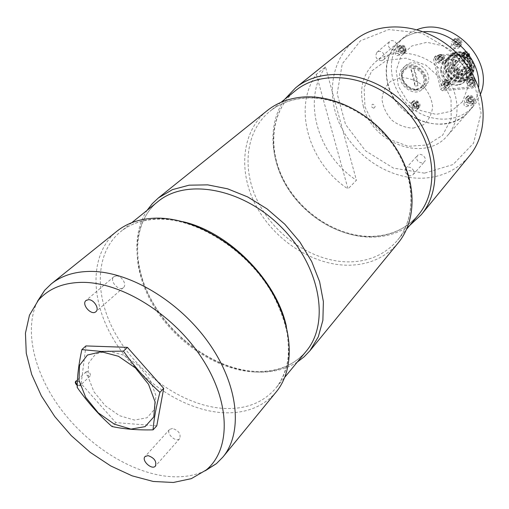 <?xml version="1.0" encoding="UTF-8"?>
<svg xmlns="http://www.w3.org/2000/svg" width="509" height="509" viewBox="0 0 509 509"><rect width="100%" height="100%" fill="white"/><g stroke="black" fill="none" stroke-linecap="round" stroke-linejoin="round"><path stroke-width="0.38" stroke-dasharray="2.54 1.91" d="M364.978 106.954L373.969 125.29L389.328 139.269L408.231 146.312L427.197 144.982L442.569 135.311L451.178 118.96L451.038 99.058L441.958 79.716L425.759 65.05L405.896 58.16L386.573 60.367L371.716 70.974L364.107 87.624L364.978 106.954M363.229 105.827C371.564 143.404 424.773 163.23 447.43 135.636C462.344 119.176 459.652 88.884 440.635 69.867C421.802 50.665 391.536 47.681 374.929 62.435C362.987 73.792 359.08 88.254 363.229 105.827M387.597 83.342C395.283 119.71 446.724 138.359 468.897 111.363C474.7 104.714 477.938 96.672 478.613 87.236C478.072 95.189 475.641 102.22 471.321 108.315L468.897 111.363C452.813 129.706 420.778 127.676 401.862 108.264C382.634 89.164 380.917 57.11 399.412 41.204C387.712 52.3 383.773 66.348 387.597 83.342M423.634 31.717C414.192 32.302 406.118 35.465 399.412 41.204C406.118 35.465 414.192 32.302 423.634 31.717M413.225 110.892C410.279 112.19 408.899 111.159 409.083 107.793C412.029 106.489 413.41 107.52 413.225 110.892M468.293 106.069C465.156 107.412 463.731 106.356 464.004 102.894C467.141 101.539 468.573 102.602 468.293 106.069M399.393 54.959C396.422 56.397 395.022 55.354 395.181 51.835C398.153 50.391 399.559 51.434 399.393 54.959M455.154 48.489C451.986 49.977 450.529 48.909 450.789 45.282C453.958 43.787 455.415 44.856 455.154 48.489M462.458 101.743L451.082 111.318L436.098 114.379L420.434 110.491L407.041 100.496L398.407 86.275L396.187 70.477L400.92 56.092L411.851 45.982L426.93 42.292L443.161 45.925L457.165 56.245L465.996 71.114L467.847 87.402L462.458 101.743M480.674 93.707L475.635 103.442L473.224 106.47C457.216 124.73 425.39 122.784 406.64 103.537C387.572 84.596 385.937 52.751 404.343 36.922L410.356 32.665L417.183 29.598M422.33 85.308C415.325 95.966 396.772 82.127 403.758 71.502C410.61 60.603 429.571 74.658 422.33 85.308M424.563 86.969L423.195 88.63C412.118 100.515 390.931 78.291 403.3 67.748C413.333 57.415 433.248 75.396 424.563 86.969M426.561 84.984L425.2 86.645C414.141 98.511 393.024 76.363 405.374 65.833C415.389 55.526 435.227 73.436 426.561 84.984M459.525 46.911L459.042 47.483C455.364 51.403 448.537 44.34 452.571 40.784C455.899 37.252 462.446 43.017 459.525 46.911M461.262 45.206L460.785 45.778C457.114 49.691 450.306 42.648 454.327 39.098C457.648 35.579 464.176 41.324 461.262 45.206M472.511 104.218L472.276 104.51C469.005 108.512 461.803 102.099 465.436 98.434C468.534 94.68 475.533 100.394 472.511 104.218M474.172 102.354L473.936 102.646C470.672 106.635 463.489 100.248 467.116 96.589C470.214 92.835 477.188 98.536 474.172 102.354M417.609 109.066L417.24 109.524C413.963 113.163 407.302 106.572 410.909 103.263C413.912 99.929 420.313 105.471 417.609 109.066M419.41 107.234L419.034 107.685C415.764 111.325 409.128 104.752 412.729 101.45C415.726 98.122 422.107 103.645 419.41 107.234M464.914 80.664C456.134 93.452 433.872 76.935 442.588 64.166C451.152 51.04 474 67.869 464.914 80.664M445.661 87.516C443.511 88.477 442.518 87.745 442.684 85.308C444.841 84.341 445.833 85.079 445.661 87.516M470.857 85.06C468.643 86.034 467.631 85.289 467.835 82.827C470.049 81.841 471.054 82.585 470.857 85.06M439.687 62.022C437.524 63.027 436.525 62.289 436.69 59.807C438.853 58.796 439.852 59.534 439.687 62.022M465.022 59.229C462.796 60.253 461.784 59.502 461.975 56.983C464.202 55.958 465.22 56.703 465.022 59.229M405.813 51.708L405.209 52.421C401.582 55.965 395.302 48.794 399.253 45.613C404.337 44.27 406.526 46.3 405.813 51.708M403.936 53.394L403.332 54.107C399.692 57.651 393.393 50.455 397.351 47.273C402.454 45.931 404.642 47.967 403.936 53.394M416.916 108.64C412.462 108.245 411.011 106.114 412.57 102.233C415.509 99.013 421.446 104.886 418.252 107.857L416.916 108.64M414.186 103.378L415.923 102.882L417.469 104.23L417.278 106.063L415.535 106.559L413.995 105.217L414.186 103.378L413.512 104.052L415.923 102.882M415.255 103.556L416.807 104.905L417.469 104.23M416.807 104.905L416.61 106.744L417.278 106.063M416.61 106.744L414.867 107.234L415.535 106.559M414.867 107.234L413.321 105.891L413.995 105.217M413.321 105.891L413.512 104.052M413.416 104.969L414.097 106.566L415.738 106.985L416.706 105.821L416.031 104.23L414.383 103.804L413.416 104.969M440.635 89.336L442.684 90.857L472.855 87.962L474.172 86.091L467.192 55.017L465.086 53.464L434.68 56.906L433.42 58.809L440.635 89.336L441.927 88.006L443.969 89.527L442.684 90.857M443.969 89.527L474.089 86.613L472.855 87.962M474.089 86.613L475.406 84.742L474.172 86.091M475.406 84.742L468.452 53.738L467.192 55.017M468.452 53.738L466.352 52.192L465.086 53.464M466.352 52.192L436.003 55.64L434.68 56.906M436.003 55.64L433.42 58.809M434.75 57.542L441.927 88.006M461.218 80.409C449.625 82.153 440.336 65.527 448.785 58.02C459.099 46.873 479.192 66.482 468.261 77.024L465.092 79.34L461.218 80.409M460.651 82.051C448.27 83.896 438.344 66.132 447.386 58.121C458.393 46.249 479.834 67.169 468.191 78.424L464.8 80.906L460.651 82.051M458.145 84.698L462.299 83.552L465.703 81.071C477.385 69.784 455.829 48.756 444.796 60.666C435.729 68.69 445.719 86.536 458.145 84.698M464.24 54.482C461.676 56.365 462.026 57.931 465.296 59.159C467.866 57.275 467.516 55.716 464.24 54.482M470.068 80.301C467.51 82.127 467.854 83.661 471.105 84.901C473.663 83.082 473.319 81.548 470.068 80.301M438.962 57.326C436.474 59.19 436.837 60.73 440.043 61.945C442.537 60.094 442.175 58.554 438.962 57.326M444.93 82.814C442.455 84.609 442.811 86.123 445.999 87.357C448.48 85.563 448.124 84.049 444.93 82.814M448.811 72.45L448.384 71.114L449.282 71.584L448.811 72.45M454.772 66.005L454.391 65.776L454.62 65.33L455.04 65.706L454.772 66.005M447.729 71.934C446.208 71.629 445.757 70.827 446.374 69.523C448.232 69.039 448.932 69.733 448.454 71.591L447.729 71.934M453.678 65.286L453.252 63.937L454.155 64.408L453.678 65.286M459.614 58.891L459.194 58.51L459.462 58.211L459.85 58.44L459.614 58.891M455.377 71.133C453.85 70.834 453.392 70.026 454.009 68.721C455.879 68.219 456.579 68.906 456.115 70.783L455.377 71.133M461.574 71.114L461.135 69.765L462.051 70.229L461.574 71.114M467.427 64.643L467.039 64.414L467.275 63.962L467.695 64.344L467.427 64.643M457.165 78.908C455.65 78.615 455.192 77.813 455.79 76.515C457.648 76.006 458.354 76.681 457.915 78.551L457.165 78.908M456.662 78.252L456.223 76.923L457.133 77.381L456.662 78.252M462.541 71.737L462.153 71.508L462.388 71.063L462.77 71.292L462.541 71.737M449.536 79.684C448.022 79.379 447.564 78.583 448.168 77.292C450.02 76.795 450.719 77.476 450.268 79.334L449.536 79.684M449.123 82.089L458.558 72.202C459.71 71.648 460.403 72.043 460.639 73.385L451.477 82.878C451.235 81.523 450.529 81.116 449.364 81.669L449.123 82.089C442.785 77.794 441.519 72.838 445.33 67.213C450.535 61.404 462.274 67.761 461.23 75.86L460.123 76.14L460.728 78.138L459.131 80.683C457.088 82.687 454.537 83.425 451.477 82.878M460.728 78.138L469.775 68.67L468.191 71.184C466.174 73.175 463.654 73.907 460.639 73.385M469.775 68.67L469.19 66.698L470.284 66.424L461.23 75.86M458.316 72.609C452.087 68.403 450.859 63.517 454.639 57.956C459.799 52.211 471.34 58.427 470.284 66.424M463.419 73.939C451.909 75.243 447.583 56.601 459.194 55.347C470.87 53.954 475.075 72.876 463.419 73.939M463.305 75.097C454.079 76.509 446.673 63.288 453.385 57.294C461.612 48.355 477.658 64 468.884 72.418L463.305 75.097M462.993 75.421C453.863 74.467 449.88 69.58 451.05 60.768L453.067 57.606C461.3 48.66 477.353 64.325 468.579 72.742L465.461 74.829L462.993 75.421M463.712 75.224C454.187 74.231 450.032 69.135 451.254 59.935C455.358 53.127 461.065 52.306 468.363 57.472C473.707 64.643 473.02 70.357 466.289 74.607L463.712 75.224M464.183 77.292C452.647 79.041 443.415 62.499 451.839 55.023C462.115 43.914 482.093 63.396 471.2 73.913L468.038 76.216L464.183 77.292M463.451 79.105C451.12 80.963 441.258 63.281 450.268 55.296C461.243 43.462 482.564 64.261 470.959 75.485L467.574 77.953L463.451 79.105M461.587 81.065C449.224 82.916 439.324 65.177 448.346 57.18C459.347 45.314 480.75 66.195 469.113 77.444L465.729 79.919L461.587 81.065M443.975 81.408C448.505 81.758 449.981 83.921 448.404 87.898C445.369 91.327 439.216 85.372 442.556 82.242L443.975 81.408M448.626 84.812L446.819 85.315L445.26 83.94L445.509 82.064L447.309 81.555L448.874 82.929L448.626 84.812L447.99 85.474L446.183 85.976L446.819 85.315M445.26 83.94L444.624 84.602L444.866 82.719L445.509 82.064M444.866 82.719L447.309 81.555M446.673 82.21L448.238 83.591L448.874 82.929M448.238 83.591L447.99 85.474M448.111 84.532L447.456 82.897L445.769 82.464L444.745 83.661L445.21 85.098L446.342 85.754L447.087 85.722L448.111 84.532M465.048 54.189L466.562 54.45L467.44 55.774L467.014 57.167L466.378 57.542L464.863 57.275L463.992 55.952L464.412 54.558L465.048 54.189M463.266 53.044C467.956 53.362 469.444 55.583 467.746 59.718C464.552 63.269 458.316 57.129 461.828 53.89L463.266 53.044M467.936 56.626L466.072 57.173L464.482 55.774L464.749 53.827L466.613 53.28L468.21 54.679L467.936 56.626L467.313 57.269L465.449 57.81L466.072 57.173M465.449 57.81L463.852 56.41L464.482 55.774M463.852 56.41L464.119 54.463L464.749 53.827M464.119 54.463L466.613 53.28M468.21 54.679L467.58 55.316L467.313 57.269M439.821 57.033L441.303 57.294L442.168 58.605L441.767 59.979L441.15 60.342L439.674 60.081L438.803 58.77L439.203 57.396L439.821 57.033M437.994 55.907C442.639 56.27 444.096 58.49 442.372 62.569C439.178 65.966 433.178 59.75 436.671 56.671L437.994 55.907M442.709 59.438L440.896 59.973L439.324 58.592L439.566 56.671L441.379 56.13L442.957 57.517L442.709 59.438L440.247 60.609L440.896 59.973M440.247 60.609L438.669 59.222L439.324 58.592M438.669 59.222L438.911 57.301L439.566 56.671M438.911 57.301L441.379 56.13M440.724 56.766L442.302 58.153L442.957 57.517M442.302 58.153L442.06 60.075M470.857 79.958L472.358 80.225L472.931 80.804L473.179 82.286L472.167 83.253L470.666 82.98L469.801 81.675L470.221 80.314L470.857 79.958M469.101 78.882C473.675 79.194 475.183 81.357 473.637 85.372C470.609 88.954 464.221 83.082 467.574 79.798L469.101 78.882M473.714 82.337L471.856 82.846L470.278 81.459L470.545 79.55L472.403 79.035L473.981 80.428L473.714 82.337L473.096 82.999L471.239 83.514L471.856 82.846M471.239 83.514L469.661 82.121L470.278 81.459M469.661 82.121L469.928 80.212L470.545 79.55M469.928 80.212L471.786 79.697L472.403 79.035M471.786 79.697L473.37 81.09L473.981 80.428M402.065 51.428L400.615 51.186L399.73 49.888L400.087 48.508L400.678 48.132L402.129 48.374L403.013 49.672L402.994 50.429L402.065 51.428M403.281 53.171C398.592 52.751 397.179 50.493 399.056 46.389C402.32 43.259 407.919 49.666 404.42 52.522L403.281 53.171M403.643 50.525L401.887 51.085L400.316 49.723L400.494 47.801L402.256 47.235L403.828 48.603L403.643 50.525L402.943 51.148L401.187 51.708L401.887 51.085M401.187 51.708L399.616 50.34L400.316 49.723M399.616 50.34L399.794 48.419L401.556 47.852L403.134 49.22L403.828 48.603M401.556 47.852L402.256 47.235M399.794 48.419L400.494 47.801M403.134 49.22L402.943 51.148M457.445 44.907C454.931 44.423 454.473 43.29 456.064 41.522C458.577 42.012 459.042 43.138 457.445 44.907M458.628 46.707C453.824 46.376 452.348 44.098 454.193 39.874C457.489 36.425 463.553 42.699 460.009 45.893L458.628 46.707M459.023 43.99L457.158 44.569L455.536 43.17L455.778 41.191L457.642 40.605L459.271 42.005L459.023 43.99L458.38 44.62L456.509 45.199L457.158 44.569M456.509 45.199L454.887 43.799L455.536 43.17M454.887 43.799L455.129 41.814L457.642 40.605M455.129 41.814L455.778 41.191M459.271 42.005L458.622 42.629L458.38 44.62M470.437 102.099L468.935 101.832L468.057 100.534L468.465 99.179L469.094 98.822L471.175 99.662L471.436 101.138L470.437 102.099M471.582 103.798C467.039 103.492 465.519 101.348 467.02 97.372C469.953 93.847 476.367 99.535 473.16 102.831L471.582 103.798M470.131 101.666L468.541 100.286L468.789 98.396L470.634 97.881L472.231 99.261L471.977 101.157L470.131 101.666L469.514 102.354L467.924 100.973L468.541 100.286M467.924 100.973L468.172 99.083L470.017 98.568L471.614 99.949L472.231 99.261M470.017 98.568L470.634 97.881M468.172 99.083L468.789 98.396M471.977 101.157L471.359 101.845L469.514 102.354M416.578 89.457C405.864 91.06 397.166 75.135 405.183 68.46C414.835 58.637 432.815 77.521 422.572 86.708L416.578 89.457M415.904 90.125C405.177 91.722 396.466 75.777 404.49 69.097C414.148 59.273 432.154 78.176 421.904 87.37L415.904 90.125M413.639 68.219C416.031 73.181 417.45 79.029 417.908 85.754L413.639 68.219L410.712 68.537C413.111 73.493 414.536 79.328 414.994 86.046L410.712 68.537M417.908 85.754L414.994 86.046M156.785 425.829L115.778 422.604L81.16 383.671L77.183 387.419M81.16 383.671L85.926 345.923M115.778 422.604L111.967 426.517M77.222 384.995L80.142 385.472L80.498 384.785C80.447 382.902 79.41 381.597 77.374 380.872C79.487 381.75 80.549 383.162 80.556 385.09C80.072 386.407 78.959 386.547 77.215 385.498M87.134 371.462L86.091 371.799C85.722 374.821 87.071 376.24 90.125 376.049C90.844 373.969 89.851 372.442 87.134 371.462M116.319 275.891L113.882 276.724C108.92 280.523 118.985 291.931 123.452 287.579C127.25 284.728 121.664 275.547 116.319 275.891M172.545 428.444L169.599 429.424C165.629 433.331 176.222 443.04 179.677 438.656C181.096 433.973 178.716 430.569 172.545 428.444M108.086 350.987L123.407 355.047L138.48 365.405L150.123 379.937L155.913 395.576L154.749 409.077L147.031 417.762L134.459 420.071L119.558 415.713L105.159 405.641L93.936 391.765L88 376.66L88.56 363.165L95.667 353.959L108.086 350.987M205.178 470.831C194.012 475.998 181.268 477.817 166.939 476.303C129.859 472.18 88.07 445.292 61.067 409.382C34.16 373.466 23.675 330.182 37.399 301.423M276.164 391.987C262.956 407.187 244.835 414.071 221.816 412.64C181.802 409.758 137.15 378.97 113.45 339.134C89.718 299.375 89.571 253.418 116.93 231.201M297.313 362.045C285.708 369.407 272.194 372.753 256.771 372.079C221.199 370.323 181.955 345.91 158.598 312.068C135.299 278.245 129.642 236.889 147.082 210.351M398.191 242.908C385.727 257.395 369.292 264.833 348.875 265.227C313.398 265.545 275.108 240.865 256.523 206.648C237.881 172.494 241.215 131.627 267.187 110.631M409.554 225.602C398.941 232.906 386.783 236.755 373.091 237.137C341.507 237.843 307.576 218.285 288.628 189.284C269.719 160.284 267.346 123.693 284.607 99.433M316.324 74.365L348.022 188.928L356.421 180.243L325.505 66.953L316.324 74.365C292.287 107.857 309.001 163.408 348.022 188.928M325.505 66.953C301.557 100.171 317.87 155.124 356.421 180.243M354.926 40.224C330.456 59.967 325.722 97.302 341.552 127.912C357.312 158.585 391.612 179.804 423.959 178.118C442.575 176.954 457.731 169.535 469.438 155.856M424.506 173.143L393.432 168.11L365.494 150.804L345.541 124.45L337.174 93.624L342.264 63.816L360.461 40.79L388.8 29.554L421.783 33.091L452.348 51.167L473.65 79.989L481.088 113.113L473.478 143.315L453.08 164.547L424.506 173.143M381.381 60.787C376.087 59.591 374.618 56.754 376.978 52.281C380.967 48.552 387.731 56.48 383.468 59.884L381.381 60.787M393.858 49.888C388.653 48.737 387.222 45.956 389.57 41.547C393.514 37.857 400.125 45.619 395.907 48.985L393.858 49.888M421.974 162.975C417.304 161.964 415.783 159.495 417.418 155.576C420.599 151.707 427.942 158.223 424.455 161.817L421.974 162.975M373.778 108.194C375.858 106.635 375.515 105.299 372.734 104.192C370.66 105.745 371.004 107.081 373.778 108.194M413.308 128.122L423.342 124.807C428.807 120.232 431.906 114.15 432.637 106.553C431.677 98.676 428.317 91.601 422.565 85.327C415.789 80.244 408.517 77.673 400.755 77.629L390.753 81.268C385.459 86.04 382.558 92.186 382.036 99.7C383.131 107.386 386.471 114.264 392.057 120.334C398.604 125.303 405.692 127.899 413.308 128.122M410.572 175.834C405.819 174.778 404.267 172.265 405.908 168.294C409.115 164.394 416.61 171.049 413.085 174.676L410.572 175.834M416.909 107.501C412.78 106.597 411.997 104.746 414.549 101.934C418.684 102.843 419.473 104.701 416.909 107.501M460.639 81.02C449.04 82.757 439.731 66.113 448.194 58.605C458.507 47.452 478.632 67.08 467.688 77.635L464.513 79.945L460.639 81.02M460.575 81.395C444.522 83.171 438.395 57.167 454.626 55.386C470.99 53.445 476.888 79.996 460.575 81.395M454.728 66.469L455.084 66.297L454.06 65.286L454.728 66.469M456.598 62.582C452.781 60.749 459.411 60.024 456.598 62.582M456.548 63.046L457.267 62.709C457.737 60.87 457.057 60.189 455.218 60.673C454.601 61.964 455.046 62.753 456.548 63.046M459.57 59.356L460.047 58.484L459.15 58.02L459.57 59.356M464.144 61.761C460.308 59.916 466.982 59.184 464.144 61.761M464.093 62.225L464.825 61.875C465.29 60.024 464.602 59.349 462.757 59.852C462.14 61.144 462.586 61.933 464.093 62.225M467.377 65.107L467.854 64.236L466.95 63.778L467.377 65.107M465.875 69.428C462.051 67.582 468.713 66.883 465.875 69.428M465.83 69.892L466.568 69.542C467.014 67.691 466.32 67.023 464.482 67.538C463.884 68.823 464.335 69.606 465.83 69.892M462.49 72.202L462.961 71.33L462.064 70.878L462.49 72.202M458.342 70.223C454.537 68.384 461.154 67.684 458.342 70.223M458.297 70.687L459.023 70.344C459.474 68.505 458.787 67.837 456.961 68.333C456.357 69.612 456.802 70.395 458.297 70.687M463.438 78.081C451.884 79.824 442.639 63.262 451.069 55.78C461.358 44.658 481.361 64.179 470.456 74.696L467.294 77.005L463.438 78.081M463.375 78.456C447.386 80.237 441.316 54.355 457.476 52.567C473.777 50.607 479.612 77.037 463.375 78.456M445.267 80.098C449.784 80.447 451.26 82.604 449.682 86.568C446.647 89.991 440.508 84.055 443.848 80.925L445.267 80.098M445.916 80.587C450.16 81.51 450.929 83.412 448.219 86.282C443.982 85.359 443.212 83.457 445.916 80.587M464.532 51.772C469.209 52.09 470.698 54.31 468.999 58.433C465.805 61.977 459.589 55.85 463.101 52.618L464.532 51.772M465.181 52.293C469.546 53.197 470.322 55.15 467.504 58.153C463.152 57.25 462.376 55.296 465.181 52.293M439.312 54.648C443.943 55.004 445.4 57.224 443.67 61.296C440.489 64.688 434.501 58.49 437.988 55.411L439.312 54.648M439.973 55.163C444.242 56.06 445.025 57.988 442.302 60.946C438.039 60.049 437.263 58.121 439.973 55.163M470.341 77.559C474.903 77.864 476.411 80.028 474.865 84.036C471.837 87.612 465.468 81.752 468.814 78.475L470.341 77.559M470.978 78.055C475.317 78.99 476.08 80.912 473.275 83.826C468.948 82.891 468.185 80.969 470.978 78.055M403.281 52.039C399.094 51.199 398.286 49.284 400.857 46.287C405.049 47.127 405.864 49.042 403.281 52.039M458.609 45.549C454.219 44.697 453.417 42.724 456.191 39.626C460.594 40.478 461.396 42.451 458.609 45.549M471.557 102.64C467.23 101.717 466.448 99.809 469.209 96.914C473.542 97.836 474.324 99.745 471.557 102.64M286.382 326.39C291.835 351.999 288.291 372.62 275.744 388.259C262.886 403.001 245.274 409.7 222.923 408.364C183.94 405.654 140.389 375.718 117.293 336.894C94.159 298.153 94.044 253.361 120.652 231.659C130.399 223.833 142.59 219.576 157.217 218.876C165.317 218.565 173.785 219.481 182.629 221.619M254.405 371.971C276.177 372.811 293.432 365.914 306.176 351.274C294.297 365.265 277.59 371.99 256.059 371.443C218.056 369.839 175.363 341.145 153.285 303.3C130.94 265.418 132.601 221.663 157.936 201.589C131.532 223.101 130.679 266.761 152.554 304.191C174.377 341.692 216.433 370.126 254.405 371.971M303.218 98.103C335.38 94.738 374.172 114.989 395.041 147.031C416.006 179.041 416.216 217.788 397.542 240.203C385.415 254.246 369.439 261.473 349.619 261.887C315.052 262.262 277.704 238.263 259.577 204.917C241.387 171.641 244.638 131.812 269.885 111.306C279.117 103.9 290.232 99.497 303.218 98.103M371.417 236.691C390.753 236.036 406.386 228.789 418.322 214.944C406.742 228.465 391.389 235.603 372.264 236.348C338.631 237.277 302.028 214.162 284.595 181.637C267.034 149.118 270.96 110.428 295.341 90.774C270.47 110.962 266.78 149.831 284.162 182.12C301.474 214.474 337.702 237.48 371.417 236.691M404.343 36.922L374.929 62.435M473.224 106.47L447.43 135.636M423.195 88.63L425.2 86.645M403.3 67.748L405.374 65.833M459.042 47.483L460.785 45.778M452.571 40.784L454.327 39.098M472.276 104.51L473.936 102.646M465.436 98.434L467.116 96.589M417.24 109.524L419.034 107.685M410.909 103.263L412.729 101.45M403.332 54.107L405.209 52.421M397.351 47.273L399.253 45.613M412.57 102.233C413.696 100.827 420.186 99.719 418.252 107.857M448.785 58.02L448.194 58.605C458.393 47.452 478.632 67.194 467.688 77.635L468.261 77.024M465.703 81.071L468.191 78.424M444.796 60.666L447.386 58.121M449.173 72.278L455.084 66.297L455.046 65.311L454.06 65.286L448.136 71.26M448.454 71.591L457.267 62.709C457.928 61.137 457.247 60.463 455.218 60.673L446.374 69.523M454.041 65.114L460.002 59.095L459.901 58.198L458.991 58.09L453.004 64.083M456.115 70.783L464.825 61.875C465.487 60.291 464.793 59.61 462.757 59.852L454.009 68.721M461.943 70.936L467.746 64.936L467.707 63.943L466.702 63.93L460.887 69.918M457.915 78.551L466.568 69.542C467.211 67.951 466.511 67.29 464.482 67.538L455.79 76.515M457.031 78.081L462.859 72.023L462.808 71.031L461.816 71.031L455.981 77.069M450.268 79.334L459.023 70.344C459.08 68.327 458.393 67.659 456.961 68.333L448.168 77.292M458.558 72.202L449.364 81.669M459.131 80.683L468.191 71.184M469.19 66.698L460.123 76.14M445.33 67.213L454.639 57.956M468.579 72.742L468.884 72.418M453.067 57.606L453.385 57.294M465.461 74.829L466.289 74.607M451.05 60.768L451.254 59.935M451.839 55.023L451.069 55.78C461.243 44.658 481.368 64.287 470.456 74.696L471.2 73.913M469.113 77.444L470.959 75.485M448.346 57.18L450.268 55.296M448.404 87.898L449.682 86.568C452.495 82.293 447.322 78.761 445.381 80.034L442.556 82.242M467.746 59.718L468.999 58.433C470.335 53.649 468.884 51.409 464.641 51.721L461.828 53.89M442.372 62.569L443.67 61.296C444.942 56.321 443.524 54.088 439.413 54.59L436.671 56.671M473.637 85.372L474.865 84.036C477.658 79.856 472.479 76.185 470.456 77.495L467.574 79.798M399.056 46.389L402.905 45.899C403.478 46.701 406.799 46.453 404.42 52.522M454.193 39.874C456.866 36.495 463.654 41.662 460.009 45.893M467.02 97.372C469.33 93.955 476.379 98.46 473.16 102.831M421.904 87.37L422.572 86.708M404.49 69.097L405.183 68.46M86.091 371.799L76.057 381.171M90.125 376.049L80.142 385.472M113.882 276.724L86.027 300.488M123.452 287.579L95.927 311.673M169.599 429.424L145.052 456.548M179.677 438.656L155.43 466.085M131.767 222.694L120.652 231.659C129.63 224.297 141.254 220.162 155.525 219.258C195.45 216.809 248.92 250.498 273.46 295.634C279.95 308.416 284.55 321.096 287.254 333.669C288.578 344.797 288.737 353.812 287.712 360.716C285.638 371.602 281.649 380.783 275.744 388.259L284.817 377.233M280.987 102.354L269.885 111.306C278.817 104.103 289.678 99.783 302.467 98.345C334.356 94.833 373.657 115.161 394.71 147.489C415.929 179.83 415.783 218.488 397.542 240.203L406.602 229.19M383.468 59.884L395.907 48.985M376.978 52.281L389.57 41.547M413.085 174.676L424.455 161.817M405.908 168.294L417.418 155.576"/><path stroke-width="0.76" d="M478.613 87.236C481.342 58.974 451.922 29.261 423.634 31.717C451.922 29.261 481.342 58.974 478.613 87.236M417.183 29.598C451.267 15.811 494.786 59.757 480.674 93.707M101.297 351.719L87.421 355.047L79.544 365.367L79.003 380.458L85.709 397.351L98.282 412.875L114.385 424.175L131.048 429.119L145.122 426.625L153.769 416.966L155.067 401.868L148.545 384.308L135.432 367.956L118.482 356.287L101.297 351.719M77.183 387.419C77.183 376.552 78.742 363.941 81.866 349.594L101.246 351.426L123.458 351.127C134.172 366.372 146.325 380.108 159.915 392.344C156.155 406.697 153.871 419.193 153.069 429.851C137.576 430.213 123.872 429.1 111.967 426.517C98.924 414.969 87.332 401.938 77.183 387.419M123.458 351.127L127.422 347.361L85.926 345.923L81.866 349.594M127.422 347.361L163.701 388.392L159.915 392.344M163.701 388.392L156.785 425.829L153.069 429.851M77.215 385.498C74.938 383.283 74.689 381.705 76.465 380.777L77.374 380.853L76.057 381.171L75.701 382.634L77.222 384.995M88.49 299.667L86.027 300.488C81.052 304.287 91.467 316.044 95.927 311.673C99.745 308.829 93.917 299.4 88.49 299.667M148.03 455.606L145.052 456.548C141.082 460.441 151.987 470.469 155.43 466.085C156.797 461.358 154.329 457.865 148.03 455.606M81.879 282.361C62.963 282.705 48.431 288.705 38.277 300.38L29.452 315.211L25.45 333.147L26.264 353.227L31.692 374.459L41.363 395.875L54.762 416.566L71.279 435.653L90.214 452.355L110.765 465.958L132.092 475.832L153.266 481.469L173.34 482.475L191.314 478.651L206.234 469.966C230.901 449.644 230.819 402.676 202.162 358.552C173.696 314.397 121.327 281.884 81.879 282.361M37.399 301.423L44.716 290.238L51.333 283.837C61.334 275.84 74.085 271.704 89.578 271.412C128.179 270.769 178.933 300.558 208.747 342.926C238.696 385.262 243.219 432.752 222.897 457.069L216.433 463.629L205.178 470.831M51.333 283.837L116.93 231.201C126.875 223.26 139.294 218.927 154.202 218.208C191.327 216.497 238.842 243.391 266.029 282.909C293.33 322.394 296.34 367.778 276.164 391.987L222.897 457.069M147.082 210.351L152.299 203.664L158.496 197.848L172.456 189.622L189.1 185.181L207.755 184.869L227.606 188.82L247.711 196.945L267.098 208.925L284.792 224.208L299.903 242.049L311.693 261.55L319.62 281.731L323.38 301.621L322.884 320.269L318.284 336.875L309.924 350.752L304.045 356.892L297.313 362.045M158.496 197.848L267.187 110.631C276.61 103.111 287.941 98.638 301.175 97.206C334.127 93.739 373.943 114.48 395.41 147.343C416.973 180.167 417.259 219.907 398.191 242.908L309.924 350.752M284.607 99.433L295.57 87.86C322.922 65.222 373.167 71.693 405.527 104.638C438.147 137.315 444.134 187.617 421.236 214.753L409.554 225.602M421.236 214.753L469.438 155.856C491.331 129.833 486.725 83.164 457.127 53.528C427.783 23.643 381.158 18.591 354.926 40.224L295.57 87.86M182.629 221.619C228.586 231.856 276.597 280.332 286.382 326.39M284.817 377.233L306.176 351.274C330.188 323.202 320.479 266.411 281.566 227.402C242.933 188.114 186.237 177.851 157.936 201.589L131.767 222.694M406.602 229.19L418.322 214.944C440.807 188.432 434.947 139.154 402.988 107.151C371.29 74.88 322.076 68.543 295.341 90.774L280.987 102.354M206.234 469.966L216.433 463.629M38.277 300.38L44.716 290.238"/></g></svg>
